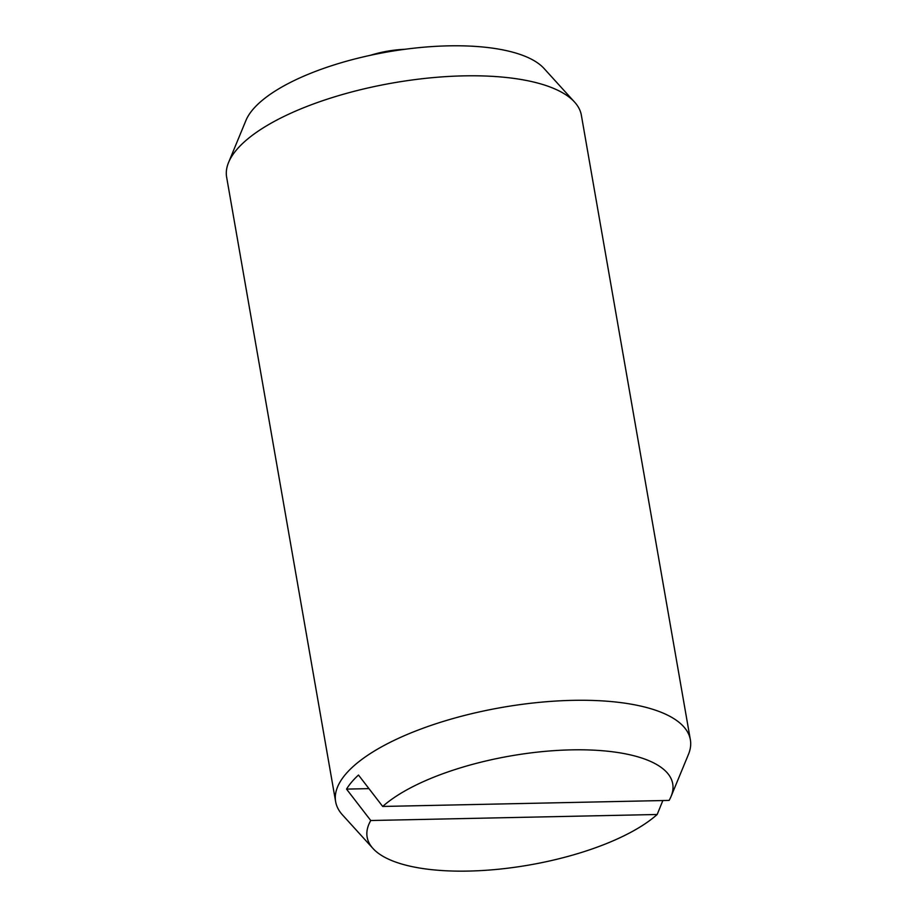 <?xml version="1.0" encoding="UTF-8"?>
<svg xmlns="http://www.w3.org/2000/svg" width="917" height="917" viewBox="0 0 917 917"><rect width="100%" height="100%" fill="white"/><g stroke="black" fill="none" stroke-linecap="round" stroke-linejoin="round"><path stroke-width="1.38" d="M370.755 820.52L346.534 789.101A175.055 62.448 -9.9 0 1 351.647 782.086A175.055 62.448 -9.9 0 1 358.478 775.037L382.698 806.456L669.112 800.415A155.099 55.329 170.1 0 0 671.061 796.483L688.426 754.462A180.053 64.224 170.1 0 0 690.363 739.744L581.367 115.267A180.053 64.224 170.1 0 0 574.569 102.074A180.053 64.224 170.1 0 0 409.177 80.387A180.053 64.224 170.1 0 0 236.632 149.746A180.053 64.224 170.1 0 0 228.574 162.469A180.053 64.224 170.1 0 0 226.637 177.176L335.633 801.664A180.053 64.224 170.1 0 0 342.431 814.846L373.001 848.5A155.099 55.329 170.1 0 0 506.585 868.342A155.099 55.329 170.1 0 0 657.168 814.491L370.755 820.52A155.099 55.329 170.1 0 0 373.001 848.5M690.363 739.744A180.053 64.224 170.1 0 0 537.843 702.502A180.053 64.224 170.1 0 0 345.617 774.235A180.053 64.224 170.1 0 0 335.633 801.664M574.569 102.074L543.999 68.431A155.099 55.329 170.1 0 0 401.52 49.747A155.099 55.329 170.1 0 0 252.886 109.49A155.099 55.329 170.1 0 0 245.939 120.448L228.574 162.469M662.853 800.552L657.168 814.491M346.534 789.101L368.955 788.631M671.061 796.483A155.099 55.329 170.1 0 0 566.58 750.003A155.099 55.329 170.1 0 0 382.698 806.456M404.821 49.289A136.094 136.094 0 0 0 370.399 55.295"/></g></svg>
